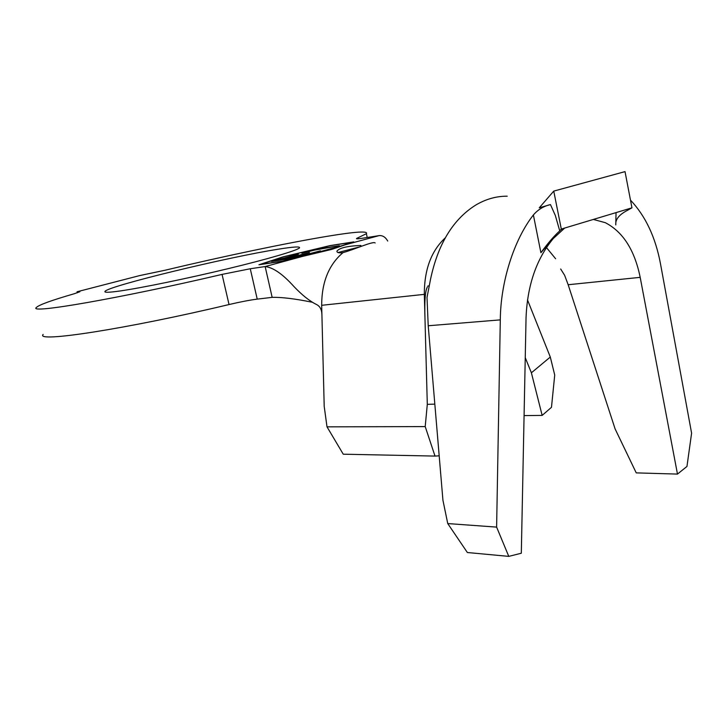 <?xml version="1.0" encoding="UTF-8"?>
<svg xmlns="http://www.w3.org/2000/svg" width="728" height="728" viewBox="0 0 728 728"><rect width="100%" height="100%" fill="white"/><g stroke="black" fill="none" stroke-linecap="round" stroke-linejoin="round"><path stroke-width="1.09" d="M278.551 249.158C293.621 246.746 300.582 246.337 299.445 247.929C297.097 250.505 268.122 259.041 227.546 268.805C187.032 278.56 141.505 287.915 119.911 291C108.982 292.538 104.013 292.674 104.996 291.391C108.163 285.968 228.801 256.857 278.551 249.158M312.03 302.202C295.022 298.744 281.727 297.124 272.154 297.361L257.221 299.126C249.859 300.063 240.458 301.865 229.038 304.541L222.058 274.401C118.782 298.626 27.373 314.269 36.4 307.453C38.948 304.886 51.561 300.318 74.238 293.748L79.889 291.728L77.032 291.773L139.812 275.557L164.683 270.325C222.959 256.402 287.069 242.934 327.336 236.291C355.3 231.677 368.322 230.812 366.393 233.697L357.967 237.783L358.185 238.775M293.739 258.085L271.48 261.443L298.416 254.181L278.688 259.769L285.476 258.74L309.464 252.525L287.76 258.394L296.405 257.084L320.502 250.832L293.739 258.085M342.151 245.645L352.034 242.278L329.593 245.791L283.92 256.72L260.715 264.364L282.71 261.079L330.721 249.549L342.151 245.645L305.451 255.619M314.35 250.141L301.847 253.253L326.872 246.51L319.091 248.867L339.366 245.718L314.35 250.141M439.184 455.828L435.016 456.083L425.207 426.59L327.009 426.845L324.206 406.415L321.903 314.496C321.758 309.5 319.911 306.142 316.352 304.431C309.446 300.992 301.929 294.967 293.784 286.368C282.691 274.056 273.146 267.458 265.156 266.557L250.268 268.75L257.221 299.126M630.484 200.109C645.6 216.143 655.619 237.483 660.551 264.127L691.6 433.187L686.959 466.448L677.477 474.083L640.185 277.35C634.607 250.041 622.968 231.823 605.277 222.668L593.347 219.437M540.904 252.716L553.253 238.566C536.454 258.904 527.39 285.23 526.053 317.554L521.312 553.225L508.781 556.383L496.614 527.108L500.3 319.874C500.582 281.781 513.995 239.721 533.387 214.951C538.038 209.564 543.725 206.106 550.459 204.586L555.355 215.552L559.75 230.903C554.499 235.499 548.22 242.77 540.904 252.716L533.387 214.951M527.481 299.872L550.304 357.039L554.727 375.047L551.478 407.307L542.16 415.406L524.087 415.588M542.16 415.406L531.385 372.809L525.252 357.657M531.385 372.809L550.304 357.039M425.207 426.59L427.3 404.349L424.943 317.18C424.497 301.674 425.161 291.955 426.917 288.006L427.382 286.868M427.3 404.349L434.825 404.131M356.593 238.739L356.538 238.484C356.074 239.021 358.458 238.884 363.691 238.065L379.061 235.626L344.981 244.881L353.762 241.887L330.066 245.6L282.946 256.875L258.941 264.774L282.155 261.306L331.786 249.386L344.981 244.881M229.038 304.541C126.162 329.101 34.589 342.979 43.152 334.452M356.538 238.484L357.967 237.783M222.058 274.401L250.268 268.75M387.724 241.05C385.485 237.091 382.6 235.281 379.061 235.626M321.903 314.496L321.667 305.305C321.721 282.164 328.856 264.592 343.061 252.589C353.426 249.922 373.446 240.75 375.166 242.97M360.861 245.454C347.347 246.019 339.375 247.902 336.946 251.124C336.818 252.498 338.474 253.044 341.933 252.78L343.061 252.589M424.943 317.18L424.324 294.358C424.269 269.724 431.24 250.896 445.236 237.892M435.016 456.083L343.252 454.199L327.009 426.845M546.428 247.529L555.619 258.749M507.234 196.187C496.205 196.132 485.594 199.163 475.411 205.269C452.962 219.51 438.01 244.108 430.576 279.07L427.008 297.452L428.219 325.762L442.933 500.254L447.747 523.569L467.367 552.516L508.781 556.383M560.669 268.996L564.628 275.302L568.168 284.739L615.096 428.892L636.236 472.882L677.477 474.083M553.753 191.109L625.024 171.617L631.959 207.826L561.297 229.074L553.753 191.109L539.275 207.798L550.459 204.586M496.614 527.108L447.747 523.569M553.253 238.566L564.682 228.055M616.043 212.612L615.77 224.925C615.26 219.61 618.964 214.851 626.881 210.656L631.959 207.826M561.297 229.074L559.75 230.903M77.032 291.773L77.286 292.811M359.232 247.001L338.01 252.543M278.815 260.333L278.688 259.769M285.613 259.314L285.476 258.74M287.888 258.968L287.76 258.394M319.201 249.395L319.091 248.867M425.088 297.834L424.424 297.907M272.154 297.361L265.156 266.557L302.493 256.42M424.324 294.358L321.667 305.305M500.3 319.874L428.219 325.762M640.185 277.35L568.168 284.739M367.221 237.501L366.393 233.697M104.996 291.391L105.151 292.01M602.93 216.562L630.475 208.272M562.926 228.583L560.478 230.048M429.183 286.204L427.946 285.913M337.119 251.897L336.946 251.124"/></g></svg>
